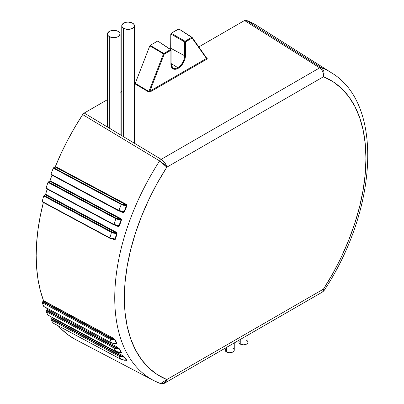 <?xml version="1.0" encoding="UTF-8"?>
<svg xmlns="http://www.w3.org/2000/svg" width="404" height="404" viewBox="0 0 404 404"><rect width="100%" height="100%" fill="white"/><g stroke="black" fill="none" stroke-linecap="round" stroke-linejoin="round"><path stroke-width="0.61" d="M239.264 341.203L238.921 342.203A4.535 2.616 0 0 0 240.249 344.056L240.249 339.496L240.249 344.056A4.535 2.616 0 0 0 245.188 344.622A4.535 2.616 0 0 0 247.985 342.203L247.642 341.203M238.921 340.259L239.006 342.713L240.249 344.056L243.45 344.819L246.657 344.056L247.642 343.208L247.985 342.203L247.985 335.027M247.223 340.749L246.657 340.355M109.287 36.592L109.287 128.124L109.287 36.592A6.333 3.656 180 0 1 107.434 34.007A6.333 3.656 180 0 1 111.342 30.628A6.333 3.656 180 0 1 118.246 31.421A6.333 3.656 180 0 1 120.099 34.007A6.333 3.656 180 0 1 116.19 37.385A6.333 3.656 180 0 1 109.287 36.592L112.529 37.592L116.19 37.385L118.246 36.592L119.614 35.406L119.978 33.295L118.246 31.421L116.19 30.628L113.766 30.351L111.342 30.628L109.287 31.421L107.555 33.295L107.913 35.406L109.287 36.592M170.71 49.525A9.065 5.232 120 0 0 170.791 48.278L184.628 55.752A0.576 0.333 0 0 0 185.426 55.742L185.426 41.925L192.117 38.062A0.576 0.455 144.9 0 0 192.183 37.496A0.576 0.455 144.9 0 1 192.183 37.496L206.702 58.176A0.576 0.328 122.6 0 0 206.994 58.151L206.459 57.812L207.227 58.383L206.858 59.171L150.258 91.849L148.95 92.046L134.901 83.805L134.426 84.077L135.254 83.365L149.823 45.819L163.469 53.909L148.899 91.461L163.469 53.909L149.823 45.819L135.254 83.365L148.914 91.471L149.864 91.153A0.576 0.333 -120 0 0 150.258 91.849L148.576 91.915A0.576 0.303 118.8 0 0 148.914 91.471L149.864 91.153L164.211 54.171L170.902 50.308L170.902 64.13L171.458 67.019L173.028 68.832L174.129 69.236L176.75 68.978L178.164 68.321A10.267 5.929 120 0 0 185.426 55.742A0.576 0.333 180 0 1 184.628 55.752A9.696 5.595 -60 0 1 177.77 67.625A0.576 0.333 60 0 1 178.164 68.321L182.199 64.579L184.875 59.272L185.426 55.742L185.426 41.925L192.117 38.062L206.464 58.474L149.864 91.153L164.211 54.171L170.902 50.308L170.902 64.13A10.267 5.929 120 0 0 178.164 68.321A0.576 0.333 -120 0 0 177.77 67.625L171.074 63.499L177.77 67.625A9.696 5.595 -60 0 1 172.811 68.034L171.074 63.893A0.576 0.333 180 0 1 170.902 64.13A0.576 0.333 0 0 0 171.074 63.893A0.576 0.333 180 0 0 170.917 63.665M170.67 49.793L170.791 33.946L184.628 41.93A0.576 0.333 0 0 0 185.426 41.925A0.576 0.333 180 0 1 184.628 41.93L184.628 55.752L184.628 41.93L170.791 33.946L170.791 48.278L184.628 55.752A9.696 5.595 -60 0 1 177.77 67.625A9.696 5.595 -60 0 1 172.816 68.039M191.945 37.314L178.942 29.002L171.2 33.239L185.032 41.228L191.723 37.365L178.795 28.916L191.723 37.365L185.032 41.228L171.2 33.239L178.593 28.972M170.811 49.591L171.074 50.071A0.576 0.333 180 0 1 170.902 50.308A0.576 0.333 0 0 0 171.074 50.071A0.576 0.333 180 0 0 170.917 49.843L170.508 49.611L163.469 53.909A0.576 0.313 -59.3 0 1 163.822 53.474L150.177 45.379L157.565 41.112L150.177 45.379L163.822 53.474L170.508 49.611L157.853 41.082L170.508 49.611A0.576 0.333 -56.7 0 1 170.811 49.591L157.944 41.183M170.791 33.946L171.2 33.239L170.791 33.946M198.798 46.915L244.531 20.513L198.798 46.915M51.303 174.629L119.225 210.969A0.576 0.318 -61.9 0 1 118.948 211.004A0.576 0.318 -61.9 0 1 118.882 210.479L121.321 211.307L124.134 211.504A178.25 102.914 -60 0 1 126.548 205.49L123.72 205.308L121.261 204.48A180.507 104.217 120 0 0 118.882 210.479L50.944 174.139L118.882 210.479A180.507 104.217 -60 0 1 121.261 204.48L53.267 168.17A183.578 105.989 120 0 0 50.944 174.139L51.101 174.685L50.944 174.139A183.578 105.989 -60 0 1 53.267 168.17L55.388 166.499L61.231 153.156L67.756 140.001L74.922 127.119L82.679 114.6L159.625 160.913L166.812 167.195L323.493 76.735A170.836 98.632 -60 0 1 323.493 289.097L324.023 290.627L322.756 291.86L323.478 290.799L323.493 289.097L322.695 291.895L164.746 383.083L166.812 379.553L323.493 289.097L332.962 273.245L341.4 256.868L348.718 240.158L354.823 223.301L359.651 206.505L363.14 189.961L365.246 173.866L365.953 158.403L365.246 143.753L363.14 130.093L359.651 117.574L354.823 106.348L348.718 96.546L341.4 88.284L332.962 81.653L323.493 76.735L166.812 167.195L157.343 183.042L148.904 199.419L141.587 216.135L135.481 232.987L130.654 249.783L127.164 266.327L125.058 282.426L124.351 297.889L125.058 312.539L127.164 326.2L130.654 338.719L135.481 349.94L141.587 359.742L148.904 368.009L157.343 374.639L166.812 379.553L165.539 381.735L163.746 383.199L161.676 383.729L159.625 383.229A177.74 102.621 -60 0 1 153.666 380.507A177.74 102.621 -60 0 1 159.625 160.913A3.454 1.904 -59 0 1 161.196 159.348L84.234 113.054L107.434 99.662L84.234 113.054L161.196 159.348L319.665 67.857A3.454 1.949 -57.8 0 1 321.231 67.609L246.087 20.261L321.231 67.609A177.74 102.621 -60 0 1 331.361 72.735L257.141 25.765A181.31 104.681 120 0 0 246.087 20.261L253.843 23.821M74.922 339.203L67.756 334.598L61.231 328.977L58.262 325.846A181.31 104.681 120 0 0 75.881 339.719L153.666 380.507L160.075 383.436C161.868 384.027 163.423 383.911 164.746 383.083M53.419 323.24L53.267 323.16A183.578 105.989 -60 0 1 50.944 319.872L52.111 317.807A181.31 104.681 -60 0 1 51.621 317.054A181.31 104.681 120 0 0 52.111 317.807L121.882 355.141L124.538 357.126A178.063 102.808 120 0 0 126.947 360.348L126.513 360.353L126.947 360.348A0.576 0.46 -38.4 0 0 126.548 360.328A178.25 102.914 -60 0 1 124.134 357.101L120.655 356.873L118.882 356.222L50.944 319.872A183.578 105.989 120 0 0 53.267 323.16L121.261 359.474A180.507 104.217 -60 0 1 118.882 356.222A180.507 104.217 120 0 0 121.261 359.474L125.008 360.378M48.137 315.176L47.99 315.07A183.578 105.989 -60 0 1 46.096 311.534L47.334 309.494A181.31 104.681 -60 0 1 46.622 308.035A181.31 104.681 120 0 0 47.334 309.494L117.14 346.965L119.518 348.904A178.063 102.808 120 0 0 121.473 352.394L120.937 352.434L121.473 352.394A0.576 0.449 -30.8 0 0 121.069 352.364A178.25 102.914 -60 0 1 119.109 348.874L117.837 348.899M43.854 306.535L43.703 306.404A183.578 105.989 -60 0 1 42.193 302.652L43.506 300.637L40.319 290.461L38.021 279.497L36.638 267.827L36.178 255.53L36.638 242.708L38.021 229.437L40.319 215.827L43.369 202.485A181.31 104.681 120 0 0 43.506 300.637L113.357 338.219L115.493 340.118A178.063 102.808 120 0 0 117.049 343.834L116.948 344.102L116.403 343.905L117.049 343.834A0.576 0.434 -24 0 0 116.64 343.794A178.25 102.914 -60 0 1 115.079 340.072L112.327 339.91L109.949 339.102L42.193 302.652A183.578 105.989 120 0 0 43.703 306.404L111.489 342.839A180.507 104.217 -60 0 1 109.949 339.102A180.507 104.217 120 0 0 111.489 342.839L113.877 343.642L116.64 343.794L111.489 342.839L43.703 306.404M43.526 300.849L113.357 338.219L115.493 340.118A178.063 102.808 120 0 0 117.049 343.834A0.576 0.434 156 0 0 116.64 343.794A178.25 102.914 -60 0 1 115.079 340.072A0.576 0.429 158.5 0 1 115.493 340.118A0.576 0.429 -21.5 0 0 115.079 340.072L43.122 301.485L42.577 301.803L110.317 338.244L112.989 339.077L110.317 338.244L42.577 301.803L42.193 302.652L109.949 339.102A0.576 0.318 -61.7 0 1 110.317 338.244A0.576 0.318 118.3 0 0 109.949 339.102L115.079 340.072L112.989 339.077A0.576 0.318 118.3 0 0 113.357 338.219A0.576 0.318 -61.7 0 1 112.989 339.077L43.122 301.485L43.506 300.637M42.39 201.929L42.193 201.47A183.578 105.989 -60 0 1 43.703 195.97L45.637 194.263A181.31 104.681 -60 0 1 47.202 189.107A181.31 104.681 120 0 0 45.637 194.263L116.403 232.295L116.948 232.805L117.049 233.618A178.063 102.808 120 0 0 115.493 239.138L114.751 239.825L113.357 239.552A0.576 0.318 118.3 0 0 113.373 239.309A0.576 0.318 -61.7 0 1 113.357 239.552L115.493 239.138L115.079 238.986A178.25 102.914 -60 0 1 116.64 233.467L113.877 233.234L111.489 232.401L43.703 195.97A183.578 105.989 120 0 0 42.193 201.47L109.949 237.916A180.507 104.217 -60 0 1 111.489 232.401A180.507 104.217 120 0 0 109.949 237.916L112.327 238.749L115.079 238.986L109.949 237.916L42.193 201.47L42.243 201.869L110.317 238.32A0.576 0.318 -61.7 0 1 110.04 238.355A0.576 0.318 -61.7 0 1 109.949 237.916A0.576 0.318 118.3 0 0 110.04 238.355L42.294 201.904M116.781 225.715L114.282 224.927A0.576 0.318 -61.8 0 1 114.004 224.957A0.576 0.318 -61.8 0 1 113.928 224.478L115.746 225.174L119.109 225.533A178.25 102.914 -60 0 1 121.069 219.781L120.7 219.19L116.211 218.261A0.576 0.318 118.2 0 0 115.862 218.736A0.576 0.318 -61.8 0 1 116.211 218.261L48.354 181.886L116.211 218.261L118.241 218.963L120.589 219.16L49.642 181.143L47.99 182.361L115.862 218.736A180.507 104.217 120 0 0 113.928 224.478L46.096 188.077L113.928 224.478A180.507 104.217 -60 0 1 115.862 218.736L47.99 182.361A183.578 105.989 120 0 0 46.096 188.077L46.268 188.582L46.096 188.077A183.578 105.989 -60 0 1 47.99 182.361L50.005 180.674A181.31 104.681 -60 0 1 51.99 175.179A181.31 104.681 120 0 0 50.005 180.674L120.937 218.69L121.432 219.175L121.473 219.948A178.063 102.808 120 0 0 119.518 225.695L118.569 226.462L117.14 226.159A0.576 0.318 118.2 0 0 117.17 225.876A0.576 0.318 -61.8 0 1 117.14 226.159L119.518 225.695L119.109 225.533A178.25 102.914 -60 0 1 121.069 219.781L117.66 219.428M323.841 290.769L324.064 290.213L323.493 289.097L166.812 379.553A170.836 98.632 -60 0 1 166.812 167.195C166.094 164.12 164.221 161.504 161.196 159.348A3.454 1.904 121 0 0 159.625 160.913L82.679 114.6L83.411 113.701M120.099 92.349L121.761 91.39L120.099 92.349M134.901 83.805L135.254 83.365L148.914 91.471A0.576 0.303 -61.2 0 1 148.576 91.915L148.546 91.9A0.576 0.313 120.7 0 0 148.899 91.461A0.576 0.313 -59.3 0 1 148.546 91.9L134.901 83.805L135.254 83.365M332.421 73.422A177.74 102.621 120 0 0 321.231 67.609L322.857 69.225L323.841 71.523L324.064 74.149L323.493 76.735C324.725 72.922 323.968 69.882 321.231 67.609L319.665 67.857C322.533 70.104 323.811 73.063 323.493 76.735L323.478 74.24L322.756 71.69L321.422 69.448L319.665 67.857L244.531 20.513L319.665 67.857L161.196 159.348L164.832 162.863L166.125 165.084L166.812 167.195L163.746 163.953L159.625 160.913A177.74 102.621 120 0 0 152.959 380.134M121.882 212.201L120.993 211.726L121.882 212.201A0.576 0.318 118.1 0 0 121.927 211.883A0.576 0.318 -61.9 0 1 121.882 212.201L123.427 212.514L124.538 211.681L121.882 212.201M84.234 113.054L82.679 114.6A181.31 104.681 120 0 0 55.388 166.499L126.513 204.474L126.962 204.949L126.947 205.676A178.063 102.808 120 0 0 124.538 211.681L118.882 210.479A0.576 0.318 118.1 0 0 118.948 211.004L51.02 174.664M111.852 231.881L113.792 232.573L116.039 232.81L45.258 194.773L44.081 195.455L111.852 231.881L44.081 195.455L43.703 195.97L111.489 232.401A0.576 0.318 -61.7 0 1 111.852 231.881A0.576 0.318 118.3 0 0 111.489 232.401L117.049 233.618A178.063 102.808 120 0 0 115.493 239.138L115.079 238.986A178.25 102.914 -60 0 1 116.64 233.467L116.039 232.81L111.852 231.881M113.782 239.335L110.317 238.32M121.594 204.05L123.725 204.757L126.184 204.899L55.04 166.923L53.616 167.741L121.594 204.05L53.616 167.741L53.267 168.17L121.261 204.48A0.576 0.318 -61.9 0 1 121.594 204.05A0.576 0.318 118.1 0 0 121.261 204.48L126.947 205.676A178.063 102.808 120 0 0 124.538 211.681L124.134 211.504A178.25 102.914 -60 0 1 126.548 205.49L126.184 204.899L121.594 204.05M123.962 357L119.225 355.308L121.543 356.055L51.752 318.711L51.303 318.968L119.225 355.308L51.303 318.968L50.944 319.872L118.882 356.222A0.576 0.318 -61.9 0 1 119.225 355.308A0.576 0.318 118.1 0 0 118.882 356.222L124.134 357.101A0.576 0.455 144.9 0 1 124.538 357.126A178.063 102.808 120 0 0 126.947 360.348A0.576 0.46 141.6 0 0 126.548 360.328L121.261 359.474L53.267 323.16M47.99 315.07L115.862 351.455A180.507 104.217 -60 0 1 113.928 347.945L46.096 311.534A183.578 105.989 120 0 0 47.99 315.07L115.862 351.455L117.66 352.121L121.069 352.364L115.862 351.455A0.576 0.318 118.2 0 0 115.938 351.536A0.576 0.318 -61.8 0 1 115.862 351.455A180.507 104.217 120 0 1 113.928 347.945A0.576 0.318 -61.8 0 1 114.282 347.056L116.781 347.849L46.965 310.373L46.465 310.661L114.282 347.056L46.465 310.661L46.096 311.534L113.928 347.945L119.109 348.874A0.576 0.439 152.1 0 1 119.518 348.904A178.063 102.808 120 0 0 121.473 352.394A0.576 0.449 149.2 0 0 121.069 352.364A178.25 102.914 -60 0 1 119.109 348.874L114.282 347.056A0.576 0.318 118.2 0 0 113.928 347.945L115.746 348.622M116.498 343.93L114.893 343.779M53.338 323.215L121.321 359.53A0.576 0.318 -61.9 0 1 121.261 359.474A0.576 0.318 118.1 0 0 121.321 359.53A0.576 0.318 118.1 0 0 121.407 359.55M126.381 360.388L126.548 360.328A178.25 102.914 -60 0 1 124.134 357.101L121.543 356.055A0.576 0.318 118.1 0 0 121.882 355.141L124.538 357.126A0.576 0.455 -35.1 0 0 124.134 357.101M126.184 360.343L126.548 360.328M121.543 356.055L51.752 318.711L52.111 317.807L121.882 355.141A0.576 0.318 -61.9 0 1 121.543 356.055M48.071 315.15L115.938 351.536A0.576 0.318 118.2 0 0 116.054 351.556M118.973 348.768L116.781 347.849A0.576 0.318 118.2 0 0 117.14 346.965L119.518 348.904A0.576 0.439 -27.9 0 0 119.109 348.874M116.781 347.849L46.965 310.373L47.334 309.494L117.14 346.965A0.576 0.318 -61.8 0 1 116.781 347.849M43.799 306.515L111.58 342.946A0.576 0.318 -61.7 0 1 111.489 342.839A0.576 0.318 118.3 0 0 111.58 342.946A0.576 0.318 118.3 0 0 111.726 342.961M116.665 343.91L111.58 342.946M114.019 239.355L115.079 238.986M117.049 233.618L116.039 232.81A0.576 0.318 118.2 0 0 116.403 232.295L117.049 233.618M116.039 232.81L45.258 194.773L45.637 194.263L116.403 232.295A0.576 0.318 -61.8 0 1 116.039 232.81M117.493 225.892L119.109 225.533L113.928 224.478A0.576 0.318 118.2 0 0 114.004 224.957L46.182 188.557M114.009 224.962L117.872 225.932L119.518 225.695A178.063 102.808 120 0 1 121.473 219.948L121.069 219.781L121.473 219.948L120.937 218.69A0.576 0.318 -61.8 0 1 120.589 219.16A0.576 0.318 118.2 0 0 120.937 218.69L50.005 180.674L49.642 181.143L120.589 219.16L121.069 219.781L115.862 218.736M122.286 211.898L124.134 211.504L122.69 211.943L118.953 211.009M126.513 204.474L126.947 205.676L126.184 204.899A0.576 0.318 118.1 0 0 126.513 204.474A0.576 0.318 -61.9 0 1 126.184 204.899L55.04 166.923L55.388 166.499L126.513 204.474M246.087 20.261L244.531 20.513M164.832 383.032L166.125 381.644L166.812 379.553L160.58 383.598M184.628 41.93A0.576 0.308 -60 0 1 185.032 41.228L184.628 41.93M185.426 41.925A0.576 0.333 -120 0 0 185.032 41.228A0.576 0.333 60 0 1 185.426 41.925M206.727 58.191A0.576 0.328 -57.4 0 0 206.994 58.151L206.858 59.171A0.576 0.333 60 0 1 206.464 58.474L192.117 38.062L192.077 37.395L191.723 37.365A0.576 0.333 60 0 1 192.117 38.062A0.576 0.333 -120 0 0 191.723 37.365A0.576 0.328 -57.4 0 1 192.021 37.34L178.886 28.947M170.508 49.611A0.576 0.333 60 0 1 170.902 50.308A0.576 0.333 -120 0 0 170.508 49.611M170.917 49.843L170.801 49.586M192.248 37.688L191.93 37.309M163.822 53.474A0.576 0.333 60 0 1 164.211 54.171A0.576 0.333 -120 0 0 163.822 53.474M206.757 58.328L206.464 58.474L206.646 58.12M164.049 54.141L163.469 53.909L164.049 54.141M206.464 58.474A0.576 0.333 -120 0 0 206.858 59.171L150.258 91.849A0.576 0.333 60 0 1 149.864 91.153L206.464 58.474M225.528 349.132L225.185 350.137A4.535 2.616 0 0 0 226.513 351.985L226.513 347.425L226.513 351.985A4.535 2.616 0 0 0 231.452 352.551A4.535 2.616 0 0 0 234.249 350.137L233.901 349.132M225.185 348.192L225.27 350.647L226.513 351.985L229.714 352.753L232.921 351.985L233.901 351.137L234.249 350.137L234.249 342.956M233.487 348.682L232.921 348.283M123.614 28.32L123.614 136.744L123.614 28.32A6.333 3.656 180 0 1 121.761 25.735A6.333 3.656 180 0 1 125.669 22.356A6.333 3.656 180 0 1 132.573 23.149A6.333 3.656 180 0 1 134.426 25.735A6.333 3.656 180 0 1 130.517 29.113A6.333 3.656 180 0 1 123.614 28.32L126.861 29.32L130.517 29.113L132.573 28.32L133.946 27.134L134.305 25.023L133.36 23.705L131.613 22.695L128.093 22.079L125.669 22.356L123.614 23.149L121.882 25.023L121.882 26.447L123.614 28.32M120.099 134.628L120.099 34.007M107.434 127.013L107.434 34.007M121.321 359.53L126.72 360.429M115.938 351.536C117.938 352.167 116.438 352.349 121.069 352.48L121.139 352.485M116.312 343.804L116.574 343.93M113.968 239.35L110.045 238.355M324.023 290.627C377.77 209.59 383.967 103.858 331.361 72.735M171.074 50.071L171.074 63.893M134.426 143.248L134.426 25.735M121.761 135.628L121.761 25.735"/></g></svg>
